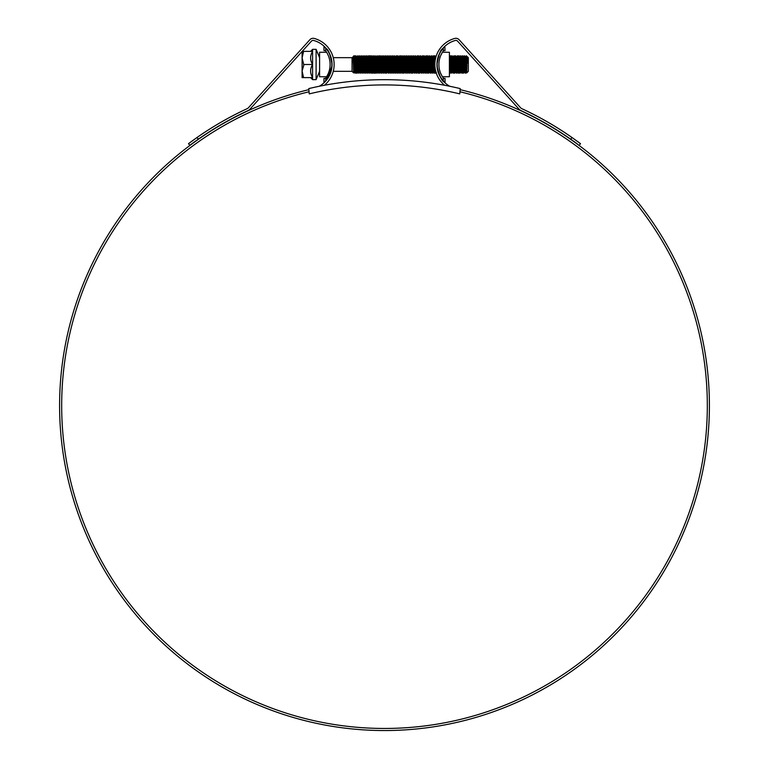 <?xml version="1.0" encoding="UTF-8"?>
<svg xmlns="http://www.w3.org/2000/svg" width="769" height="769" viewBox="0 0 769 769"><rect width="100%" height="100%" fill="white"/><g stroke="black" fill="none" stroke-linecap="round" stroke-linejoin="round"><path stroke-width="1.15" d="M460.227 88.598A325.96 325.96 0 0 0 308.773 88.598L309.263 93.876A320.711 320.711 0 0 1 459.737 93.876L460.227 88.598M319.596 71.315L316.097 79.64L316.097 49.331L312.599 49.331L312.599 51.369L303.572 51.369L302.102 57.925L303.851 64.99L302.102 71.046L302.102 51.465M303.572 64.49L312.599 64.49C309.955 60.078 309.955 55.704 312.599 51.369L312.599 79.64L316.097 79.64M319.596 67.97L319.596 70.152M319.596 59.665L319.596 60.703M316.097 49.331L319.596 57.665M333.265 57.665L352.048 57.665L352.048 71.315L353.702 72.959L353.211 56.685L353.971 55.743L353.971 64.49C354.269 53.205 354.567 53.205 354.855 64.49C355.143 75.775 355.441 75.775 355.73 64.49C356.018 53.205 356.316 53.205 356.605 64.49C356.893 75.775 357.191 75.775 357.479 64.49C357.768 53.205 358.066 53.205 358.354 64.49C358.642 75.775 358.94 75.775 359.229 64.49C359.517 53.205 359.815 53.205 360.103 64.49C360.392 75.775 360.69 75.775 360.978 64.49C361.267 53.205 361.565 53.205 361.853 64.49C362.141 75.775 362.439 75.775 362.728 64.49C363.016 53.205 363.314 53.205 363.602 64.49C363.891 75.775 364.189 75.775 364.477 64.49C364.766 53.205 365.064 53.205 365.352 64.49C365.64 75.775 365.938 75.775 366.227 64.49C366.515 53.205 366.813 53.205 367.101 64.49C367.39 75.775 367.688 75.775 367.976 64.49C368.264 53.205 368.562 53.205 368.851 64.49C369.139 75.775 369.437 75.775 369.726 64.49C370.014 53.205 370.312 53.205 370.6 64.49C370.889 75.775 371.187 75.775 371.475 64.49C371.763 53.205 372.061 53.205 372.35 64.49C372.638 75.775 372.936 75.775 373.225 64.49C373.513 53.205 373.811 53.205 374.099 64.49C374.388 75.775 374.686 75.775 374.974 64.49C375.262 53.205 375.56 53.205 375.849 64.49C376.137 75.775 376.435 75.775 376.723 64.49C377.012 53.205 377.31 53.205 377.598 64.49C377.887 75.775 378.185 75.775 378.473 64.49C378.761 53.205 379.059 53.205 379.348 64.49C379.636 75.775 379.934 75.775 380.222 64.49C380.52 53.205 380.809 53.205 381.097 64.49C381.395 75.775 381.684 75.775 381.972 64.49C382.27 53.205 382.558 53.205 382.847 64.49C383.145 75.775 383.433 75.775 383.721 64.49C384.019 53.205 384.308 53.205 384.596 64.49C384.894 75.775 385.182 75.775 385.471 64.49C385.769 53.205 386.057 53.205 386.346 64.49C386.644 75.775 386.932 75.775 387.22 64.49C386.932 75.775 386.644 75.775 386.346 64.49M353.423 64.49C353.615 75.372 353.798 75.439 353.971 64.673C353.798 75.439 353.615 75.372 353.423 64.49L353.029 58.425M353.231 56.704L352.048 57.665M353.327 60.174L353.432 59.05M353.577 57.723L353.942 55.781M467.225 56.57L467.341 58.329L467.225 56.57L468.321 57.665L468.321 71.315L466.668 72.959L465.303 57.252M467.341 58.329L467.341 63.385L466.399 55.743L465.389 56.704M467.341 63.385L466.399 55.743L466.399 64.49C466.101 53.205 465.812 53.205 465.524 64.49C465.226 75.775 464.937 75.775 464.649 64.49C464.351 53.205 464.063 53.205 463.774 64.49C463.476 75.775 463.188 75.775 462.9 64.49C462.602 53.205 462.313 53.205 462.025 64.49C461.727 75.775 461.438 75.775 461.15 64.49C460.852 53.205 460.564 53.205 460.275 64.49C459.977 75.775 459.689 75.775 459.401 64.49C459.103 53.205 458.814 53.205 458.526 64.49L458.305 70.613M356.22 66.172L355.855 72.276L355.105 57.733L354.432 55.753L354.413 64.49C354.711 75.775 354.999 75.775 355.288 64.49L355.076 70.613M354.201 58.357L353.98 64.49M466.177 58.357L465.956 64.49C465.668 75.775 465.37 75.775 465.082 64.49C464.793 53.205 464.495 53.205 464.207 64.49C463.918 75.775 463.62 75.775 463.332 64.49C463.044 53.205 462.746 53.205 462.457 64.49C462.169 75.775 461.871 75.775 461.583 64.49C461.294 53.205 460.996 53.205 460.708 64.49C460.42 75.775 460.122 75.775 459.833 64.49C459.545 53.205 459.247 53.205 458.958 64.49C458.67 75.775 458.372 75.775 458.084 64.49C457.795 53.205 457.497 53.205 457.209 64.49L457.161 66.172M465.678 59.934L465.572 62.808M466.437 66.499L466.081 72.276L465.207 56.704L464.207 55.743L463.553 57.252M464.428 58.357L464.207 64.49C463.918 75.775 463.62 75.775 463.332 64.49M464.697 66.172L464.332 72.276L463.457 56.704L462.457 55.743L461.804 57.252M462.948 66.172L462.563 72.286L461.708 56.704L460.708 55.743L460.054 57.252M460.929 58.357L460.708 64.49C460.42 75.775 460.122 75.775 459.833 64.49M461.198 66.172L460.833 72.276L459.958 56.704L458.958 55.743L458.305 57.252M459.18 58.357L458.958 64.49C458.67 75.775 458.372 75.775 458.084 64.49M459.449 66.172L458.92 71.248L458.209 56.704L457.651 55.743L456.642 56.704L455.459 55.743L454.806 57.252M457.43 58.357L457.209 64.49C456.921 75.775 456.623 75.775 456.334 64.49C456.046 53.205 455.748 53.205 455.459 64.49C455.171 75.775 454.873 75.775 454.585 64.49C454.296 53.205 453.998 53.205 453.71 64.49L453.662 66.172M458.526 64.49C458.228 75.775 457.94 75.775 457.651 64.49C457.353 53.205 457.065 53.205 456.776 64.49C456.478 75.775 456.19 75.775 455.902 64.49C455.604 53.205 455.315 53.205 455.027 64.49L454.806 70.613M455.681 58.357L455.459 64.49C455.171 75.775 454.873 75.775 454.585 64.49M455.171 59.934L455.075 62.808M455.95 66.172L455.421 71.248L454.71 56.704L454.152 55.743L453.143 56.704L451.961 55.743L451.307 57.252M453.931 58.357L453.71 64.49C453.422 75.775 453.124 75.775 452.835 64.49C452.547 53.205 452.249 53.205 451.961 64.49C451.672 75.775 451.374 75.775 451.086 64.49C450.797 53.205 450.499 53.205 450.211 64.49L450.163 66.172M455.027 64.49C454.729 75.775 454.441 75.775 454.152 64.49C453.854 53.205 453.566 53.205 453.268 64.49L453.056 70.613M453.422 59.934L453.326 62.808M452.182 58.357L451.961 64.49C451.672 75.775 451.374 75.775 451.086 64.49M453.268 64.49C452.979 75.775 452.691 75.775 452.393 64.49C452.105 53.205 451.816 53.205 451.518 64.49L451.307 70.613M452.451 66.172L452.085 72.276L451.211 56.704L450.644 55.743L449.404 56.598M451.518 64.49C451.23 75.775 450.942 75.775 450.644 64.49C450.355 53.205 450.067 53.205 449.769 64.49M449.923 59.934L449.827 62.808M438.138 57.512L438.109 57.002M437.378 69.008L437.032 62.616M436.263 55.887L435.465 56.704L434.466 55.743L433.899 56.704L433.533 62.808M435.196 60.232L434.918 55.753M434.687 58.357L434.408 66.172M434.879 63.606L434.466 55.743M434.466 64.49C434.168 75.775 433.879 75.775 433.591 64.49C433.293 53.205 433.005 53.205 432.716 64.49L432.659 66.172M434.937 66.547L434.591 72.276L433.841 57.733L433.168 55.753L432.149 56.704L431.784 62.808M434.024 64.49C433.735 75.775 433.447 75.775 433.149 64.49C432.86 53.205 432.572 53.205 432.274 64.49L432.063 70.613M432.716 64.49C432.418 75.775 432.13 75.775 431.842 64.49C431.544 53.205 431.255 53.205 430.967 64.49L430.909 66.172M433.207 66.172L432.822 72.286L432.091 57.733L431.419 55.753L430.217 56.704L429.217 55.743L428.468 56.704L427.468 55.743L426.805 57.252M431.178 58.357L430.967 64.49C430.669 75.775 430.38 75.775 430.092 64.49C429.794 53.205 429.506 53.205 429.217 64.49C428.919 75.775 428.631 75.775 428.343 64.49C428.045 53.205 427.756 53.205 427.468 64.49C427.17 75.775 426.882 75.775 426.593 64.49C426.295 53.205 426.007 53.205 425.718 64.49C425.42 75.775 425.132 75.775 424.844 64.49C424.546 53.205 424.257 53.205 423.969 64.49L423.911 66.172M432.274 64.49C431.986 75.775 431.697 75.775 431.399 64.49C431.111 53.205 430.823 53.205 430.525 64.49L430.304 70.613M430.525 64.49C430.236 75.775 429.948 75.775 429.65 64.49C429.362 53.205 429.073 53.205 428.775 64.49C428.487 75.775 428.198 75.775 427.9 64.49C427.612 53.205 427.324 53.205 427.026 64.49C426.737 75.775 426.449 75.775 426.151 64.49C425.863 53.205 425.574 53.205 425.276 64.49L425.055 70.613M427.679 58.357L427.468 64.49C427.17 75.775 426.882 75.775 426.593 64.49M426.305 69.047L426.045 72.286L427.026 73.238L427.593 72.276L426.718 56.704L426.151 55.743L425.151 56.704L423.969 55.743L423.306 57.252M425.93 58.357L425.718 64.49C425.42 75.775 425.132 75.775 424.844 64.49M425.43 59.934L425.334 62.808M424.18 58.357L423.969 64.49C423.671 75.775 423.383 75.775 423.094 64.49C422.796 53.205 422.508 53.205 422.219 64.49L422.162 66.172M425.276 64.49C424.988 75.775 424.699 75.775 424.401 64.49C424.113 53.205 423.815 53.205 423.527 64.49L423.306 70.613M423.584 62.808L423.527 64.49C423.238 75.775 422.94 75.775 422.652 64.49C422.364 53.205 422.066 53.205 421.777 64.49C421.489 75.775 421.191 75.775 420.903 64.49C420.614 53.205 420.316 53.205 420.028 64.49L419.807 70.613M423.815 69.047L423.219 56.704L422.652 55.743L421.652 56.704L420.47 55.743L419.807 57.252M422.219 64.49C421.921 75.775 421.633 75.775 421.345 64.49C421.047 53.205 420.758 53.205 420.47 64.49C420.172 75.775 419.884 75.775 419.595 64.49C419.297 53.205 419.009 53.205 418.721 64.49C418.423 75.775 418.134 75.775 417.846 64.49C417.548 53.205 417.259 53.205 416.971 64.49L416.913 66.172M420.182 59.934L420.076 62.808M420.951 66.172L420.595 72.276L419.72 56.704L418.721 55.743L418.057 57.252M418.932 58.357L418.721 64.49C418.423 75.775 418.134 75.775 417.846 64.49M420.028 64.49C419.739 75.775 419.441 75.775 419.153 64.49C418.865 53.205 418.567 53.205 418.278 64.49C417.99 75.775 417.692 75.775 417.404 64.49C417.115 53.205 416.817 53.205 416.529 64.49L416.308 70.613M417.557 69.047L417.298 72.286L418.278 73.238L418.845 72.276L417.971 56.704L417.404 55.743L416.404 56.704L415.222 55.743L414.558 57.252M417.183 58.357L416.971 64.49C416.673 75.775 416.385 75.775 416.096 64.49C415.798 53.205 415.51 53.205 415.222 64.49C414.924 75.775 414.635 75.775 414.347 64.49C414.049 53.205 413.76 53.205 413.472 64.49C413.174 75.775 412.886 75.775 412.597 64.49C412.299 53.205 412.011 53.205 411.723 64.49L411.665 66.172M416.577 62.808L416.529 64.49C416.24 75.775 415.942 75.775 415.654 64.49C415.366 53.205 415.068 53.205 414.779 64.49C414.491 75.775 414.193 75.775 413.905 64.49C413.616 53.205 413.318 53.205 413.03 64.49C412.742 75.775 412.444 75.775 412.155 64.49C411.867 53.205 411.569 53.205 411.28 64.49L411.059 70.613M415.433 58.357L415.222 64.49M415.702 66.172L415.327 72.286L414.472 56.704L413.472 55.743L412.809 57.252M413.684 58.357L413.472 64.49C413.174 75.775 412.886 75.775 412.597 64.49M413.184 59.934L413.078 62.808M413.953 66.172L413.597 72.276L412.722 56.704L411.723 55.743L411.059 57.252M411.934 58.357L411.723 64.49C411.425 75.775 411.136 75.775 410.848 64.49C410.55 53.205 410.262 53.205 409.973 64.49C409.675 75.775 409.387 75.775 409.089 64.49C408.8 53.205 408.512 53.205 408.214 64.49L408.166 66.172M411.434 59.934L411.28 64.49C410.992 75.775 410.694 75.775 410.406 64.49C410.117 53.205 409.819 53.205 409.531 64.49L409.31 70.613M412.203 66.172L411.848 72.276L410.973 56.704L409.973 55.743L409.31 57.252M409.685 59.934L409.531 64.49C409.243 75.775 408.945 75.775 408.656 64.49C408.368 53.205 408.07 53.205 407.781 64.49L407.56 70.613M410.454 66.172L410.079 72.286L409.223 56.704L408.214 55.743L407.56 57.252M407.935 59.934L407.781 64.49C407.493 75.775 407.195 75.775 406.907 64.49C406.618 53.205 406.32 53.205 406.032 64.49L405.811 70.613M408.214 64.49C407.926 75.775 407.637 75.775 407.339 64.49C407.051 53.205 406.763 53.205 406.465 64.49C406.176 75.775 405.888 75.775 405.59 64.49C405.301 53.205 405.013 53.205 404.715 64.49C404.427 75.775 404.138 75.775 403.84 64.49C403.552 53.205 403.264 53.205 402.966 64.49C402.677 75.775 402.389 75.775 402.091 64.49C401.803 53.205 401.514 53.205 401.216 64.49L401.168 66.172M408.704 66.172L408.349 72.276L407.474 56.704L406.465 55.743L405.811 57.252M406.186 59.934L406.08 62.808M406.955 66.172L406.58 72.286L405.724 56.704L404.715 55.743L404.061 57.252M406.032 64.49C405.744 75.775 405.446 75.775 405.157 64.49C404.869 53.205 404.571 53.205 404.283 64.49L404.061 70.613M404.436 59.934L404.331 62.808M405.205 66.172L404.85 72.276L403.975 56.704L402.966 55.743L402.312 57.252M404.283 64.49C403.994 75.775 403.696 75.775 403.408 64.49C403.119 53.205 402.821 53.205 402.533 64.49L402.312 70.613M402.581 62.808L402.533 64.49C402.245 75.775 401.947 75.775 401.658 64.49C401.37 53.205 401.072 53.205 400.784 64.49L400.562 70.613M403.456 66.172L403.1 72.276L402.225 56.704L401.216 55.743L400.562 57.252M400.937 59.934L400.832 62.808M401.216 64.49C400.928 75.775 400.639 75.775 400.341 64.49C400.053 53.205 399.765 53.205 399.467 64.49C399.178 75.775 398.89 75.775 398.592 64.49C398.304 53.205 398.015 53.205 397.717 64.49C397.429 75.775 397.14 75.775 396.842 64.49C396.554 53.205 396.266 53.205 395.968 64.49L395.92 66.172M401.706 66.172L401.187 71.248L400.476 56.704L399.909 55.743L398.909 56.704L397.717 55.743L397.064 57.252M400.784 64.49C400.495 75.775 400.197 75.775 399.909 64.49C399.62 53.205 399.322 53.205 399.034 64.49L398.813 70.613M399.034 64.49C398.746 75.775 398.448 75.775 398.159 64.49C397.871 53.205 397.573 53.205 397.285 64.49L397.064 70.613M397.438 59.934L397.333 62.808M396.564 69.047L396.295 72.286L397.285 73.238L397.852 72.276L397.102 57.733L396.41 55.743L395.314 57.252M397.285 64.49C396.996 75.775 396.698 75.775 396.41 64.49C396.122 53.205 395.824 53.205 395.535 64.49L395.314 70.613M395.689 59.934L395.583 62.808M395.968 64.49C395.679 75.775 395.391 75.775 395.093 64.49C394.805 53.205 394.516 53.205 394.218 64.49L394.17 66.172M396.458 66.172L396.102 72.276L395.228 56.704L394.218 55.743L393.565 57.252M395.535 64.49C395.247 75.775 394.949 75.775 394.66 64.49C394.362 53.205 394.074 53.205 393.786 64.49L393.565 70.613M393.834 62.808L393.786 64.49C393.488 75.775 393.199 75.775 392.911 64.49C392.613 53.205 392.325 53.205 392.036 64.49L391.815 70.613M394.218 64.49C393.93 75.775 393.641 75.775 393.344 64.49C393.055 53.205 392.767 53.205 392.469 64.49C392.18 75.775 391.892 75.775 391.594 64.49C391.306 53.205 391.017 53.205 390.719 64.49L390.671 66.172M394.708 66.172L394.353 72.276L393.478 56.704L392.469 55.743L391.815 57.252M392.19 59.934L392.036 64.49C391.738 75.775 391.45 75.775 391.161 64.49C390.863 53.205 390.575 53.205 390.287 64.49L390.066 70.613M392.959 66.172L392.584 72.286L391.729 56.704L390.719 55.743L390.066 57.252M390.441 59.934L390.287 64.49C389.989 75.775 389.7 75.775 389.412 64.49C389.114 53.205 388.826 53.205 388.537 64.49L388.316 70.613M390.719 64.49C390.431 75.775 390.143 75.775 389.845 64.49C389.556 53.205 389.268 53.205 388.97 64.49L388.922 66.172M391.21 66.172L390.854 72.276L389.979 56.704L388.97 55.743L388.316 57.252M388.691 59.934L388.537 64.49C388.239 75.775 387.951 75.775 387.663 64.49C387.365 53.205 387.076 53.205 386.788 64.49L386.567 70.613M388.97 64.49C388.681 75.775 388.393 75.775 388.095 64.49C387.807 53.205 387.518 53.205 387.22 64.49M389.46 66.172L389.085 72.286L388.23 56.704L387.22 55.743L386.567 57.252M386.942 59.934L386.836 62.808M387.711 66.172L387.355 72.276L386.48 56.704L385.471 55.743L384.817 57.252M386.788 64.49C386.49 75.775 386.201 75.775 385.913 64.49C385.615 53.205 385.327 53.205 385.038 64.49L384.817 70.613M385.192 59.934L385.086 62.808M385.961 66.172L385.605 72.276L384.731 56.704L383.721 55.743L383.068 57.252M385.038 64.49C384.74 75.775 384.452 75.775 384.164 64.49C383.866 53.205 383.577 53.205 383.289 64.49L383.068 70.613M383.443 59.934L383.337 62.808M384.212 66.172L383.837 72.286L382.981 56.704L381.972 55.743L381.318 57.252M382.193 58.357L381.972 64.49M383.289 64.49C382.991 75.775 382.702 75.775 382.414 64.49C382.116 53.205 381.828 53.205 381.539 64.49L381.318 70.613M381.693 59.934L381.539 64.49C381.241 75.775 380.953 75.775 380.665 64.49C380.367 53.205 380.078 53.205 379.79 64.49L379.569 70.613M382.462 66.172L382.106 72.276L381.232 56.704L380.222 55.743L379.569 57.252M380.444 58.357L380.222 64.49M379.838 62.808L379.79 64.49C379.492 75.775 379.204 75.775 378.915 64.49C378.617 53.205 378.329 53.205 378.04 64.49L377.819 70.613M380.174 66.172L379.799 73.218L380.357 72.276L379.607 57.733L378.915 55.743L377.819 57.252M378.694 58.357L378.473 64.49M378.194 59.934L378.04 64.49C377.742 75.775 377.454 75.775 377.166 64.49C376.868 53.205 376.579 53.205 376.291 64.49L376.07 70.613M378.963 66.172L378.598 72.276L377.858 57.733L377.175 55.753L376.156 56.704L374.955 55.753L374.695 59.934M376.945 58.357L376.723 64.49M376.445 59.934L376.339 62.808M376.291 64.49C375.993 75.775 375.705 75.775 375.416 64.49C375.118 53.205 374.83 53.205 374.541 64.49L374.32 70.613M374.59 62.808L374.541 64.49C374.243 75.775 373.955 75.775 373.667 64.49C373.369 53.205 373.08 53.205 372.792 64.49L372.571 70.613M375.464 66.172L375.099 72.276L374.224 56.704L373.205 55.753L372.936 59.934M373.446 58.357L373.225 64.49M373.715 66.172L373.349 72.276L372.475 56.704L371.456 55.753L371.187 59.934M372.792 64.49C372.494 75.775 372.206 75.775 371.917 64.49C371.619 53.205 371.331 53.205 371.043 64.49L370.821 70.613M371.965 66.172L371.581 72.286L370.86 57.733L370.177 55.753L369.341 62.808M369.947 58.357L369.726 64.49M371.043 64.49C370.745 75.775 370.456 75.775 370.168 64.49C369.87 53.205 369.581 53.205 369.293 64.49L369.072 70.613M370.216 66.172L369.851 72.276L369.11 57.733L368.428 55.753L367.409 56.704L367.053 62.808M368.197 58.357L367.976 64.49M369.293 64.49C368.995 75.775 368.707 75.775 368.418 64.49C368.12 53.205 367.832 53.205 367.544 64.49L367.322 70.613M368.418 64.49C368.12 53.205 367.832 53.205 367.544 64.49C367.246 75.775 366.957 75.775 366.669 64.49C366.371 53.205 366.082 53.205 365.794 64.49L365.573 70.613M368.197 71.719L367.226 56.704L366.669 55.743L365.659 56.704L365.304 62.808M366.448 58.357L366.227 64.49M365.938 59.934L365.794 64.49C365.496 75.775 365.208 75.775 364.91 64.49C364.621 53.205 364.333 53.205 364.035 64.49L363.824 70.613M366.448 71.719L365.477 56.704L364.91 55.743L363.91 56.704L363.554 62.808M364.698 58.357L364.477 64.49M364.91 64.49C364.621 53.205 364.333 53.205 364.035 64.49C363.747 75.775 363.458 75.775 363.16 64.49C362.872 53.205 362.584 53.205 362.286 64.49L362.074 70.613M364.967 66.172L364.602 72.276L363.862 57.733L363.179 55.753L362.161 56.704L361.805 62.808M362.949 58.357L362.728 64.49M363.16 64.49C362.872 53.205 362.584 53.205 362.286 64.49C361.997 75.775 361.709 75.775 361.411 64.49C361.122 53.205 360.834 53.205 360.536 64.49L360.325 70.613M363.218 66.172L362.833 72.286L362.112 57.733L361.43 55.753L360.411 56.704L360.055 62.808M361.411 64.49C361.122 53.205 360.834 53.205 360.536 64.49C360.248 75.775 359.959 75.775 359.661 64.49C359.373 53.205 359.085 53.205 358.787 64.49L358.575 70.613M361.468 66.172L361.103 72.276L360.353 57.733L359.681 55.753L358.662 56.704L358.306 62.808M359.45 58.357L359.229 64.49M359.661 64.49C359.373 53.205 359.085 53.205 358.787 64.49C358.498 75.775 358.21 75.775 357.912 64.49C357.623 53.205 357.335 53.205 357.037 64.49L356.826 70.613M359.719 66.172L359.334 72.286L358.604 57.733L357.931 55.753L356.912 56.704L356.556 62.808M357.912 64.49C357.623 53.205 357.335 53.205 357.037 64.49C356.749 75.775 356.46 75.775 356.162 64.49C355.874 53.205 355.586 53.205 355.288 64.49L355.345 62.808M357.7 71.719L356.729 56.704L355.711 55.753L355.441 59.934M355.951 58.357L355.73 64.49M466.514 69.787L465.524 73.238L464.514 72.276L463.64 56.704M465.956 64.49C465.668 75.775 465.37 75.775 465.082 64.49M464.803 69.047L464.534 72.286L463.332 73.238L462.765 72.276L461.89 56.704M462.582 72.276L462.025 73.238L461.016 72.276L460.141 56.704M462.457 64.49C462.169 75.775 461.871 75.775 461.583 64.49M461.294 69.047L461.035 72.286L459.833 73.238L459.266 72.276L458.391 56.704M459.083 72.276L458.526 73.238L457.517 72.276L456.661 56.685M457.055 69.047L456.786 73.218L455.767 72.276L454.892 56.704M456.046 69.047L455.786 72.286L454.585 73.238L454.018 72.276L453.162 56.685M453.556 69.047L453.287 73.218L452.268 72.276L451.393 56.704M452.547 69.047L452.287 72.286L451.086 73.238L450.519 72.276L449.663 56.685M450.057 69.047L449.769 73.238L449.404 66.624M437.772 70.056L437.744 70.681M435.927 71.998L435.552 70.575M435.773 73.238L434.985 67.038M434.312 69.047L434.043 73.218L433.024 72.276L432.149 56.704M432.562 69.047L432.293 73.218L431.274 72.276L430.419 56.685M430.813 69.047L430.544 73.218L429.525 72.276L428.669 56.685M429.804 69.047L429.544 72.286L428.343 73.238L427.775 72.276L426.901 56.704M429.217 64.49C428.919 75.775 428.631 75.775 428.343 64.49M425.17 56.685L426.026 72.276L425.276 73.238L424.152 71.248L423.402 56.704M423.546 73.218L422.402 71.248L421.672 56.685M422.066 69.047L421.797 73.218L420.778 72.276L419.903 56.704M421.056 69.047L420.797 72.286L419.595 73.238L419.028 72.276L418.153 56.704M420.47 64.49C420.172 75.775 419.884 75.775 419.595 64.49M416.817 69.047L416.548 73.218L415.529 72.276L414.654 56.704M415.164 66.172L414.799 73.218L413.78 72.276L412.905 56.704M414.058 69.047L413.799 72.286L412.597 73.238L412.03 72.276L411.155 56.704M411.569 69.047L411.3 73.218L410.281 72.276L409.406 56.704M410.098 72.276L409.531 73.238L408.531 72.276L407.657 56.704M409.973 64.49C409.675 75.775 409.387 75.775 409.089 64.49M408.07 69.047L407.801 73.218L406.782 72.276L405.907 56.704M406.599 72.276L406.032 73.238L405.032 72.276L404.158 56.704M406.465 64.49C406.176 75.775 405.888 75.775 405.59 64.49M405.311 69.047L405.052 72.286L403.84 73.238L403.283 72.276L402.408 56.704M404.715 64.49C404.427 75.775 404.138 75.775 403.84 64.49M402.821 69.047L402.552 73.218L401.533 72.276L400.659 56.704M401.062 69.047L400.803 73.218L399.784 72.276L398.928 56.685M399.957 66.172L399.601 72.276L399.034 73.238L398.034 72.276L397.16 56.704M399.467 64.49C399.178 75.775 398.89 75.775 398.592 64.49M397.717 64.49C397.429 75.775 397.14 75.775 396.842 64.49M395.814 69.047L395.554 73.218L394.535 72.276L393.651 56.704M394.064 69.047L393.805 73.218L392.776 72.276L391.902 56.704M392.315 69.047L392.055 73.218L391.027 72.276L390.152 56.704M390.565 69.047L390.306 73.218L389.277 72.276L388.403 56.704M388.816 69.047L388.556 73.218L387.528 72.276L386.653 56.704M387.816 69.047L387.547 72.286L386.346 73.238L385.778 72.276L384.904 56.704M385.423 66.172L385.048 73.218L384.029 72.276L383.154 56.704M383.673 66.172L383.298 73.218L382.28 72.276L381.405 56.704M381.924 66.172L381.549 73.218L380.53 72.276L379.655 56.704M379.799 73.218L378.656 71.248L377.906 56.704M378.425 66.172L378.05 73.218L377.031 72.276L376.176 56.685M376.675 66.172L375.83 73.218L375.157 71.248L374.426 56.685L374.051 62.808M374.926 66.172L374.08 73.218L373.407 71.248L372.677 56.685L372.302 62.808M373.176 66.172L372.331 73.218L371.658 71.248L370.927 56.685L370.552 62.808M371.427 66.172L371.052 73.218L370.033 72.276L369.072 57.252M369.678 66.172L369.303 73.218L368.284 72.276L367.409 56.704M367.928 66.172L367.553 73.218L366.534 72.276L365.659 56.704M366.179 66.172L365.804 73.218L364.785 72.276L363.91 56.704M364.323 69.047L364.054 73.218L363.035 72.276L362.161 56.704M362.68 66.172L362.305 73.218L361.286 72.276L360.411 56.704M360.93 66.172L360.555 73.218L359.536 72.276L358.662 56.704M359.181 66.172L358.806 73.218L357.787 72.276L356.912 56.704M357.431 66.172L356.585 73.218L355.912 71.248L355.182 56.685L354.807 62.808M355.682 66.172L355.307 73.218L354.288 72.276L353.432 56.685M466.399 64.49C466.572 75.42 466.754 75.42 466.946 64.49M319.596 69.498L319.596 68.23M463.053 69.047L462.765 72.276M459.545 69.047L459.064 72.286M457.795 69.047L457.517 72.276M454.296 69.047L454.018 72.276M450.797 69.047L450.538 72.286L450.173 71.248L449.461 56.704M438.349 72.142L438.734 73.238M437.657 59.444L437.619 58.78M435.792 57.454L435.667 56.685M435.052 69.047L434.648 71.248L433.899 56.704M433.303 69.047L432.822 72.286M431.553 69.047L431.274 72.276M428.054 69.047L427.775 72.276M424.555 69.047L424.075 72.286M422.806 69.047L422.527 72.276M419.307 69.047L419.028 72.276M417.452 66.172L417.096 72.276L416.423 56.685M415.808 69.047L415.327 72.286M412.309 69.047L412.049 72.286L411.3 73.218M410.559 69.047L410.281 72.276M408.81 69.047L408.55 72.286L407.801 73.218M407.061 69.047L406.58 72.286M403.562 69.047L403.302 72.286L402.552 73.218M401.812 69.047L401.533 72.276M400.063 69.047L399.803 72.286L399.438 71.248L398.727 56.704M398.313 69.047L397.833 72.286M395.554 73.218L396.295 72.286L395.41 56.704M394.814 69.047L394.545 72.286L393.805 73.218M393.065 69.047L392.776 72.276M391.315 69.047L391.046 72.286L390.306 73.218M389.566 69.047L389.277 72.276M386.067 69.047L385.798 72.286L385.048 73.218M384.317 69.047L384.029 72.276M382.568 69.047L382.299 72.286L381.549 73.218M380.818 69.047L380.53 72.276M379.069 69.047L378.8 72.286L378.05 73.218M377.319 69.047L377.05 72.286L376.685 71.248L375.974 56.704M375.57 69.047L375.282 72.276M373.821 69.047L373.551 72.286L372.802 73.218M372.061 69.047L371.783 72.276M370.312 69.047L370.052 72.286L369.303 73.218M368.562 69.047L368.082 72.286M366.813 69.047L366.534 72.276M365.064 69.047L364.804 72.286L364.054 73.218M363.314 69.047L363.035 72.276M361.565 69.047L361.305 72.286L360.555 73.218M359.815 69.047L359.334 72.286M358.066 69.047L357.787 72.276M354.567 69.047L354.288 72.276M457.699 66.172L457.171 71.248L456.459 56.704M454.2 66.172L453.672 71.248L452.96 56.704M450.701 66.172L450.317 72.286M437.936 71.392L437.888 70.527M437.484 60.376L437.446 59.607M435.619 58.136L435.465 56.704M435.321 73.218L434.773 72.276L434.043 73.218M431.457 66.172L430.928 71.248L430.217 56.704M429.708 66.172L429.429 71.719M429.323 72.286L428.468 56.704M427.958 66.172L427.679 71.719M426.209 66.172L425.93 71.719M425.824 72.286L424.969 56.704M424.459 66.172L424.18 71.719M422.7 66.172L422.431 71.719M422.546 72.286L421.47 56.704M419.201 66.172L418.932 71.719M416.548 73.218L417.096 72.276L416.221 56.704M398.207 66.172L397.938 71.719M380.713 66.172L380.444 71.719M377.214 66.172L376.301 73.218M375.301 72.286L374.551 73.218M374.224 56.704L373.945 59.934M372.475 56.704L372.196 59.934M370.725 56.704L370.447 59.934M368.976 56.704L368.697 59.934M367.226 56.704L366.948 59.934M366.553 72.286L365.804 73.218M357.806 72.286L357.056 73.218M356.057 72.286L355.307 73.218M354.471 66.172L354.105 72.276M312.599 64.49C309.955 68.825 309.955 73.199 312.599 77.611L303.572 77.611L302.102 71.046L302.102 77.611L303.851 77.611M303.851 51.369L302.102 51.369M443.578 50.581L445.03 50.581L444.828 46.573M438.888 64.49C442.665 48.678 442.665 48.678 438.888 64.49A22.974 22.974 0 0 1 443.28 50.975L443.28 48.178A24.723 24.723 0 0 0 437.138 64.49C438.859 75.775 438.859 75.775 437.138 64.49A24.723 24.723 0 0 0 443.28 80.793L443.28 77.996A22.974 22.974 0 0 1 438.888 64.49C442.656 80.293 442.656 80.293 438.888 64.49M442.425 76.737L449.404 76.737L449.404 52.244L442.425 52.244L440.618 55.743M437.619 69.354L437.369 67.864M437.196 66.172L437.138 64.49M444.761 82.35L443.28 80.793M443.578 78.4L445.03 78.4L445.03 82.6M440.618 73.238L442.271 76.496M326.575 76.737L319.596 76.737L319.596 52.244L326.575 52.244M328.382 55.743L327.123 53.157M330.112 64.49C326.335 48.678 326.335 48.678 330.112 64.49C326.344 80.293 326.344 80.293 330.112 64.49M331.862 64.49C330.141 75.775 330.141 75.775 331.862 64.49C330.141 53.205 330.141 53.205 331.862 64.49M325.422 50.581L323.97 50.581L323.97 46.38L325.72 48.178L325.72 50.975A22.974 22.974 0 0 1 325.72 77.996L325.72 80.793A24.723 24.723 0 0 0 325.72 48.178M324.172 82.408L325.72 80.793L323.97 82.6L323.97 78.4L325.422 78.4M330.507 56.406L331.083 57.665M326.729 76.487L328.007 74.103M328.075 73.949L328.382 73.238M460.227 91.828A322.817 322.817 0 0 1 384.5 728.454A322.817 322.817 0 0 1 308.773 91.828M573.04 138.237L571.982 137.497A327.19 327.19 0 0 0 521.738 108.621A3.499 3.499 0 0 1 520.613 107.795L459.131 39.738A4.374 4.374 0 0 0 454.729 38.45A26.992 26.992 0 0 0 444.626 85.263M577.288 143.89L570.723 139.179A325.085 325.085 0 0 0 520.863 110.534A5.594 5.594 0 0 1 519.056 109.198L457.574 41.142A2.278 2.278 0 0 0 455.286 40.478A24.896 24.896 0 0 0 436.955 64.49C438.647 54.878 440.512 49.62 442.569 48.745C440.512 49.62 438.647 54.868 436.955 64.49A24.896 24.896 0 0 0 449.836 86.291M442.3 49.081L440.656 51.427M439.599 53.33L438.59 55.637M460.227 89.675A324.912 324.912 0 0 1 384.5 730.55A324.912 324.912 0 0 1 308.773 89.675M379.53 730.512L380.934 730.531M378.473 730.492L377.925 730.483M390.777 730.492L391.315 730.483M386.259 730.55L387.23 730.54M387.509 730.54L385.49 730.55M391.344 730.473L388.499 730.521M391.267 730.483L389.652 730.512M381.28 730.531L385.336 730.55M382.308 730.54L380.915 730.531M319.164 86.291A24.896 24.896 0 0 0 313.714 40.478A2.278 2.278 0 0 0 311.426 41.142L249.944 109.198A5.594 5.594 0 0 1 248.137 110.534A325.085 325.085 0 0 0 198.277 139.179L189.76 145.331L188.511 143.649L197.018 137.497L198.277 139.179M329.382 53.301L327.383 49.985M332.045 64.49C330.353 54.878 328.488 49.62 326.431 48.745C328.488 49.62 330.353 54.868 332.045 64.49M331.977 66.24L325.854 80.918M325.633 81.158L324.854 81.985M326.027 80.707L327.171 79.274M328.45 77.371L329.68 75.074M438.215 72.286L439.282 74.978M440.579 77.409L443.146 80.918M443.367 81.158L444.146 81.985M437.023 66.24C439.416 75.852 441.791 81.101 444.146 81.985C441.791 81.091 439.416 75.843 437.023 66.24M324.374 85.263A26.992 26.992 0 0 0 314.271 38.45A4.374 4.374 0 0 0 309.869 39.738L248.387 107.795A3.499 3.499 0 0 1 247.262 108.621A327.19 327.19 0 0 0 197.018 137.497M194.48 139.285L193.98 139.641M193 140.343L191.76 141.246M190.404 142.236L188.511 143.649M189.76 145.331L191.664 143.918M191.712 143.89L195.576 141.083M571.665 139.833L572.751 140.602M573.155 140.89L577.231 143.841M570.723 139.179L571.982 137.497L580.489 143.649L579.24 145.331M578.49 142.159L577.481 141.419M333.265 71.315L352.048 71.315M457.536 72.286L456.786 73.218M438.82 73.218L438.07 72.286M431.294 72.286L430.544 73.218M453.835 72.276L453.287 73.218M450.336 72.276L449.788 73.218M438.964 56.704L438.417 55.753M436.34 72.276L435.792 73.218M432.841 72.276L432.293 73.218M422.344 72.276L421.797 73.218M415.347 72.276L414.799 73.218M401.351 72.276L400.803 73.218M392.603 72.276L392.055 73.218M389.104 72.276L388.556 73.218M383.856 72.276L383.298 73.218M371.6 72.276L371.052 73.218M368.101 72.276L367.553 73.218M362.853 72.276L362.305 73.218M359.354 72.276L358.806 73.218M374.955 55.753L374.407 56.704M373.205 55.753L372.657 56.704M371.456 55.753L370.908 56.704M369.706 55.753L369.158 56.704M355.711 55.753L355.163 56.704M310.57 77.611L312.599 79.64M310.57 51.369L312.599 49.331"/></g></svg>
